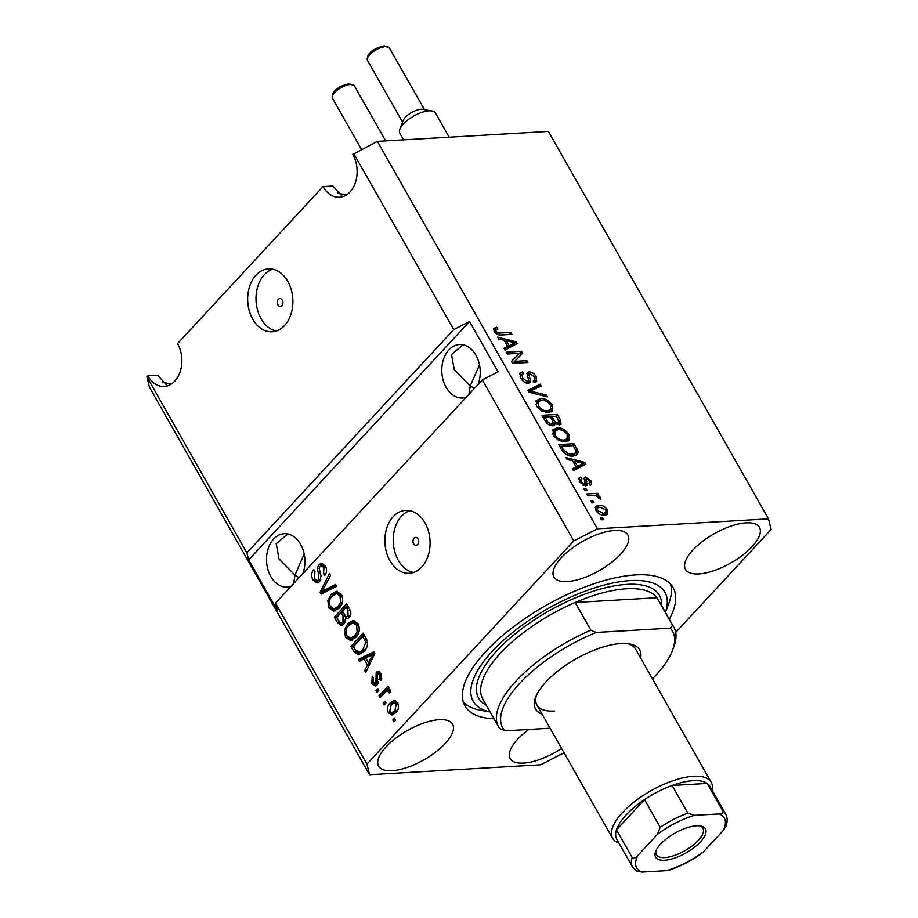 <?xml version="1.0" encoding="UTF-8"?>
<svg xmlns="http://www.w3.org/2000/svg" width="918" height="918" viewBox="0 0 918 918"><rect width="100%" height="100%" fill="white"/><g stroke="black" fill="none" stroke-linecap="round" stroke-linejoin="round"><path stroke-width="1.38" d="M282.308 300.117A3.936 2.823 -93.3 0 0 279.887 298.557A3.936 2.823 -93.3 0 0 277.523 300.806A3.936 2.823 -93.3 0 0 277.924 304.845A3.936 2.823 -93.3 0 0 280.346 306.417A3.936 2.823 -93.3 0 0 282.721 304.168A3.936 2.823 -93.3 0 0 282.308 300.117M287.816 281.413A31.499 22.583 -93.3 0 0 268.458 268.882A31.499 22.583 -93.3 0 0 249.478 286.852A31.499 22.583 -93.3 0 0 252.76 319.246A31.499 22.583 -93.3 0 0 272.107 331.777A31.499 22.583 -93.3 0 0 291.086 313.795A31.499 22.583 -93.3 0 0 287.816 281.413M272.657 269.181A31.499 22.583 -93.3 0 0 261.091 318.764A31.499 22.583 -93.3 0 0 276.249 330.996M418 538.981A3.936 2.823 -93.3 0 0 415.59 537.42A3.936 2.823 -93.3 0 0 413.215 539.669A3.936 2.823 -93.3 0 0 413.616 543.708A3.936 2.823 -93.3 0 0 416.038 545.281A3.936 2.823 -93.3 0 0 418.413 543.031A3.936 2.823 -93.3 0 0 418 538.981M425.011 522.916A31.499 22.583 -93.3 0 0 405.653 510.385A31.499 22.583 -93.3 0 0 386.673 528.366A31.499 22.583 -93.3 0 0 389.955 560.749A31.499 22.583 -93.3 0 0 409.302 573.28A31.499 22.583 -93.3 0 0 428.281 555.298A31.499 22.583 -93.3 0 0 425.011 522.916M409.853 510.683A31.499 22.583 -93.3 0 0 398.286 560.267A31.499 22.583 -93.3 0 0 413.444 572.499M478.106 384.447A26.771 19.198 -93.3 0 0 475.914 355.186A26.771 19.198 -93.3 0 0 459.47 344.537A26.771 19.198 -93.3 0 0 443.337 359.822A26.771 19.198 -93.3 0 0 446.125 387.35A26.771 19.198 -93.3 0 0 462.569 397.999A26.771 19.198 -93.3 0 0 466.206 397.287M463.039 344.789L451.518 354.52L454.261 369.724L470.245 385.939L479.483 364.836M302.825 573.624A26.771 19.198 -93.3 0 0 300.634 544.363A26.771 19.198 -93.3 0 0 284.19 533.714A26.771 19.198 -93.3 0 0 268.056 548.987A26.771 19.198 -93.3 0 0 270.833 576.515A26.771 19.198 -93.3 0 0 287.288 587.176A26.771 19.198 -93.3 0 0 290.926 586.464M287.747 533.966L276.238 543.697L278.98 558.901L294.965 575.116L304.202 554.013M342.586 196.704L332.913 186.021L323.021 186.595L177.541 343.619A26.771 19.198 -93.3 0 1 180.318 371.147A26.771 19.198 -93.3 0 1 164.184 386.432A26.771 19.198 -93.3 0 1 147.741 375.772L146.857 376.724L246.896 552.82L248.663 559.877L277.236 610.195L275.48 603.137L482.317 379.903L573.773 540.909L366.948 764.132L369.587 774.723L540.633 764.786L564.054 752.806M337.365 192.746A42.526 16.822 150.4 0 0 347.153 194.146A42.526 16.822 150.4 0 0 347.635 194.123M167.305 385.881L157.632 375.198L147.741 375.772M162.084 381.922A42.526 16.822 150.4 0 0 171.873 383.322A42.526 16.822 150.4 0 0 172.354 383.288M614.555 530.489A42.526 16.822 150.4 0 0 570.801 549.182A42.526 16.822 150.4 0 0 553.921 577.032A42.526 16.822 150.4 0 0 567.232 581.564A42.526 16.822 150.4 0 0 610.986 562.86A42.526 16.822 150.4 0 0 627.878 535.022A42.526 16.822 150.4 0 0 614.555 530.489M439.274 719.666A42.526 16.822 150.4 0 0 395.52 738.359A42.526 16.822 150.4 0 0 378.641 766.209A42.526 16.822 150.4 0 0 391.952 770.741A42.526 16.822 150.4 0 0 435.706 752.037A42.526 16.822 150.4 0 0 452.585 724.199A42.526 16.822 150.4 0 0 439.274 719.666M528.791 729.454A42.526 16.822 150.4 0 0 510.213 758.566A42.526 16.822 150.4 0 0 523.524 763.099A42.526 16.822 150.4 0 0 561.575 748.457M746.127 522.847A42.526 16.822 150.4 0 0 702.373 541.54A42.526 16.822 150.4 0 0 685.494 569.389A42.526 16.822 150.4 0 0 698.805 573.922A42.526 16.822 150.4 0 0 742.559 555.229A42.526 16.822 150.4 0 0 759.45 527.38A42.526 16.822 150.4 0 0 746.127 522.847M669.302 619.202A119.707 47.346 150.4 0 0 673.124 587.669A119.707 47.346 150.4 0 0 635.646 574.909A119.707 47.346 150.4 0 0 512.485 627.533A119.707 47.346 150.4 0 0 464.956 705.919A119.707 47.346 150.4 0 0 494.01 718.783M299.107 577.629L294.965 575.116L293.634 583.538M474.388 388.463L470.245 385.939L468.914 394.361M675.717 632.433L771.143 529.445L768.504 518.865L548.413 131.446L377.367 141.383L352.822 154.442A26.771 19.198 -93.3 0 1 355.599 181.971A26.771 19.198 -93.3 0 1 339.476 197.255A26.771 19.198 -93.3 0 1 323.021 186.595M353.694 153.49L453.733 329.596L246.896 552.82M275.48 603.137L366.948 764.132M319.671 581.633L317.089 582.976L312.946 579.946C311.007 576.068 311.271 572.614 313.738 569.585L314.943 571.237L314.472 578.558L317.146 580.624L318.592 579.843L318.42 572.947C317.112 569.722 317.341 566.934 319.085 564.559L321.484 563.262L325.351 566.039C327.141 569.504 326.946 572.625 324.765 575.402L323.561 573.75L323.951 567.645L321.438 565.695L320.095 566.417L319.177 568.334L321.059 575.758L319.671 581.633M336.619 586.327L321.197 594.026L320.13 592.133L329.401 573.624L330.48 575.506L322.046 591.433L335.54 584.422L336.619 586.327M328.896 608.014L327.864 600.751L331.065 594.428L336.401 591.261L341.485 594.439C343.561 599.902 342.781 604.492 339.132 608.209L333.716 611.17L328.896 608.014L331.088 607.888L330.583 606.878M345.524 637.287L344.502 630.023L347.692 623.701L353.028 620.534L358.123 623.712C360.189 629.174 359.408 633.764 355.771 637.482L350.343 640.443L345.524 637.287L347.715 637.161L347.211 636.151M363.964 658.906L359.431 661.316L358.353 659.411L373.81 651.803L374.831 653.582L365.754 672.458L364.675 670.553L367.464 665.057L363.964 658.906L366.167 658.78L369.506 664.655M395.566 719.964L393.822 721.846L392.778 720.022L394.533 718.128L395.566 719.964M395.899 712.586L391.929 715.03L388.394 712.758C386.903 708.788 387.511 705.483 390.219 702.855L394.086 700.526L397.643 702.786C399.135 706.699 398.55 709.97 395.899 712.586M385.962 703.039L384.206 704.932L383.162 703.096L384.917 701.203L385.962 703.039M384.676 692.62L380.041 697.611L379.008 695.775L387.935 686.148L388.968 687.984L387.545 689.51L390.357 689.969L390.861 692.206L389.198 692.895L388.647 691.484L386.685 690.979L384.676 692.62M389.611 690.611L386.685 690.979M378.813 690.462L377.057 692.344L376.013 690.52L377.768 688.626L378.813 690.462M377.183 684.839L375.083 685.987L371.847 683.623L372.226 676.164L373.431 677.817L373.19 682.372L375.921 683.244L376.185 672.251L377.986 671.288L381.039 673.571L380.867 680.49L379.662 678.838L379.8 675.005L377.413 673.892L377.183 684.839M378.113 683.118L374.98 683.749L378.113 683.118L378.686 681.833M381.142 673.755L377.413 673.892M363.907 651.585L358.376 654.855L353.889 651.573L350.94 646.375L363.218 633.133L367.395 641.143C367.843 645.572 366.672 649.049 363.907 651.585M344.021 623.965L341.163 625.537L337.399 622.53L334.313 617.103L346.579 603.86L349.689 609.322C351.353 612.295 351.238 615.014 349.345 617.481L347.153 618.652L345.661 618.296L344.021 623.965M146.857 376.724L149.496 387.304L369.587 774.723M519.45 353.304L507.229 354.015L506.185 352.191L521.539 351.296L522.64 353.246L514.631 361.382L526.863 360.671L527.907 362.507L512.554 363.39L511.441 361.44L519.45 353.304L511.475 361.508M525.876 382.84L527.173 381.44C528.642 380.798 528.779 379.272 527.575 376.873L527.448 372.536L529.089 371.882C531.947 371.997 534.31 373.615 536.204 376.747L536.709 381.59L534.689 382.427L533.45 380.603L534.827 379.995L534.437 376.919L530.099 373.718L528.86 374.383L530.375 380.339L529.95 382.611L528.252 383.276C525.176 383.116 522.629 381.349 520.632 377.986L520.127 372.742L522.468 371.79L523.708 373.615L522.135 374.303L522.514 378.032L527.173 381.44L528.137 381.062L526.324 383.013M530.099 373.718L527.322 376.047M547.426 396.874L528.929 392.227L527.85 390.334L540.209 384.172L541.287 386.053L530.134 391.079L546.348 394.981L547.426 396.874M536.043 400.73L540.289 398.641C544.741 398.16 548.757 400.328 552.338 405.159L552.51 411.023L548.402 412.572L541.872 411.103L536.582 406.054L536.491 400.122M552.67 430.003L556.916 427.914C561.368 427.432 565.385 429.601 568.965 434.432L569.137 440.307L565.029 441.845L558.5 440.376L553.21 435.327L553.129 429.394M572.614 460.79L567.163 459.516L566.073 457.623L584.628 462.351L585.638 464.129L573.486 470.659L572.407 468.754L576.114 466.941L572.614 460.79M603.608 519.691L601.416 519.817L600.372 517.993L602.575 517.867L603.608 519.691M768.504 518.865L597.446 528.791L573.773 540.909M377.367 141.383L597.446 528.791M604.641 515.147C601.451 515.583 598.559 514.057 595.954 510.569L595.793 506.415L598.938 505.325C602.105 504.934 604.962 506.461 607.521 509.903L607.67 514.069L604.641 515.147M593.992 502.777L591.8 502.903L590.767 501.067L592.959 500.941L593.992 502.777M593.567 495.479L587.772 495.812L586.74 493.976L597.893 493.333L598.938 495.158L597.159 495.261L600.361 497.315L600.751 499.071L598.765 498.474L596.023 495.663L593.567 495.479M586.981 490.419L584.789 490.545L583.745 488.72L585.936 488.594L586.981 490.419M581.874 478.909L581.197 481.698L584.273 483.97L585.053 483.488L584.364 477.521L585.558 477.039L591.054 480.917L591.559 484.624L590.228 485.278L588.989 483.453L589.494 481.066L586.82 478.852L586.223 479.483L587.061 485.232L585.592 485.783L579.533 481.663L579.155 477.865L580.635 477.085L581.874 478.909L579.189 481.261M583.102 485.22L585.053 483.488M588.989 483.453L589.735 483.097L589.161 483.706M586.82 478.852L584.559 481.284M573.188 456.028C568.827 456.602 564.972 454.513 561.621 449.774L558.672 444.576L574.025 443.692L578.156 451.472L577.537 454.49L573.188 456.028M552.659 425.791C549.595 425.814 547.082 424.127 545.12 420.731L542.045 415.303L557.398 414.42L560.496 419.882L561.024 424.254L559.383 424.931L555.046 423.152L554.633 425.057L552.659 425.791M504.154 340.268L498.692 338.994L497.613 337.09L516.157 341.829L517.167 343.607L505.015 350.125L503.936 348.232L507.643 346.419L504.154 340.268M493.632 328.483L496.741 327.221L497.981 329.046L495.881 329.688L495.949 331.272L498.153 333.039L510.878 332.546L511.923 334.37L501.503 334.978C498.807 335.495 496.34 334.278 494.113 331.295L493.861 328.174M482.317 379.903L498.095 371.824L469.511 321.518L453.733 329.596M601.164 519.381L602.575 517.867M595.243 507.562L597.193 507.206L598.938 505.325M597.193 507.206L599.029 507.264M606.328 511.177L607.521 509.903M606.052 512.359L606.477 514.814M602.724 515.101L605.937 512.508L605.891 509.949L599.993 507.149L597.538 507.964L597.572 510.523L603.493 513.323L605.937 512.508M597.538 507.964L595.656 510.006M601.967 514.975L603.493 513.323M596.608 511.567L597.572 510.523M591.548 502.456L592.959 500.941M587.715 495.709L596.149 495.227L597.893 493.333M596.62 495.846L597.159 495.261M599.167 498.6L600.361 497.315M584.536 490.109L585.936 488.594M578.684 479.035L580.635 477.085M578.891 478.978L579.912 480.481M580.233 482.742L581.197 481.698M583.986 478.737L585.558 477.039M583.997 478.932L586.005 479.448M589.93 482.122L591.054 480.917M589.551 483.293L590.148 485.152M585.076 480.745L584.468 481.376M585.018 483.556L585.592 485.783M573.176 461.765L574.094 462.006M582.723 464.21L584.628 462.351M582.873 464.244L583.469 465.3M572.866 469.568L576.114 466.941M575.506 467.595L575.816 468.134L581.783 465.231L583.538 463.338L574.748 461.284L577.56 466.241L583.538 463.338M573.601 462.523L574.748 461.284M575.816 468.134L577.56 466.241M559.659 446.309L572.27 445.586L574.025 443.692M576.034 452.39L576.401 453.366L578.156 451.472M576.401 453.366L576.412 455.305M571.26 456.005L573.853 454.949L576.137 451.22L573.268 445.62L561.506 446.309L563.296 449.453L568.024 453.71L572.166 454.192L575.609 453.056M560.359 447.548L561.506 446.309M570.56 455.936L572.166 454.192M566.934 454.892L568.024 453.71M562.16 450.669L563.296 449.453M552.418 430.485L555.172 429.796L556.916 427.914M555.172 429.796L557.134 429.831M567.726 435.763L568.965 434.432M567.886 437.737L568.047 441.133M562.286 441.914L565.821 440.411M565.327 440.938L567.072 439.056L567.186 434.547C564.398 430.852 561.323 429.257 557.937 429.739L554.897 430.829L552.533 433.916M562.459 441.719L564.042 440.02L567.381 438.77L565.626 440.663M553.898 436.406L555 435.212C557.708 438.815 560.726 440.422 564.042 440.02M554.897 430.829L555 435.212M543.031 417.036L555.642 416.313L557.398 414.42M559.223 422.67L559.808 424.885M553.359 425.711L555.046 423.152M550.8 425.619L552.831 423.508L552.177 420.1L550.261 416.726L544.879 417.036L548.138 422.429L551.603 423.967L552.831 423.508M557.421 424.609L559.188 422.705L556.641 416.347L552.051 416.611L555.057 421.637L558.087 423.118L559.188 422.705M553.038 423.198L554.036 424.242M550.903 417.862L552.051 416.611M556.905 424.391L558.087 423.118M553.302 423.531L555.057 421.637M543.731 418.275L544.879 417.036M550.226 425.447L551.603 423.967M547.139 423.508L548.138 422.429M545.82 421.867L546.944 420.662M535.791 401.212L538.533 400.523L540.289 398.641M538.533 400.523L540.507 400.546M551.098 406.49L552.338 405.159M551.259 408.464L551.42 411.861M545.659 412.641L549.193 411.126M548.689 411.666L550.444 409.772L550.548 405.274C547.771 401.579 544.684 399.984 541.31 400.466L538.269 401.556L535.905 404.643M545.831 412.446L547.415 410.748L550.754 409.497L548.998 411.379M537.26 407.133L538.373 405.94C541.081 409.543 544.087 411.149 547.415 410.748M538.269 401.556L538.373 405.94M528.309 391.125L538.464 386.065L540.209 384.172M538.464 386.065L539.038 387.086M529.043 392.25L530.134 391.079M545.131 396.301L546.348 394.981M519.554 373.913L522.468 371.79M520.724 373.683L521.562 374.923M522.135 374.303L520.047 376.828M521.424 379.226L522.514 378.032M526.943 373.821L529.089 371.882M527.345 373.775L529.147 374.005M534.976 378.067L536.204 376.747M534.999 379.742L535.492 382.29M528.343 375.611L527.116 376.277M528.275 380.878L528.63 382.232L530.375 380.339M528.63 382.232L528.699 383.219M507.172 353.923L519.783 353.189L521.539 351.296M519.783 353.189L520.85 355.059M526.863 360.671L525.107 362.564L512.875 363.276L514.631 361.382M504.705 341.244L505.623 341.473M514.264 343.676L516.157 341.829M514.401 343.722L514.998 344.778M504.395 349.047L507.643 346.419M507.046 347.073L507.344 347.601L513.311 344.709L515.067 342.816L506.288 340.762L509.1 345.719L515.067 342.816M505.141 342.001L506.288 340.762M507.344 347.601L509.1 345.719M493.436 329.344L494.986 329.114L496.741 327.221M494.986 329.114L495.582 329.998M494.882 332.431L495.949 331.272M497.051 334.221L498.153 333.039M499.885 334.967L509.134 334.439L510.878 332.546M395.222 720.332L392.778 720.022M393.019 714.778L390.586 712.632L388.394 712.758M390.334 705.827L392.422 702.729L390.219 702.855M392.422 702.729L395.188 700.641M398.183 704.003L396.335 704.117L394.201 702.867L391.263 704.68L389.702 711.427L391.871 712.678L394.063 712.552L397.919 709.557M397.838 703.165L394.201 702.867M396.966 710.727L394.774 710.853L396.335 704.117M391.871 712.678L394.774 710.853M385.606 703.418L383.162 703.096M381.452 696.096L379.008 695.775M381.2 695.649L388.716 687.536M389.794 689.372L387.545 689.51M390.793 691.369L388.647 691.484M390.839 691.357L388.876 690.852M378.457 690.829L376.013 690.52M376.162 685.654L374.039 683.497L371.847 683.623M378.48 681.845L376.495 681.959M377.447 673.858L378.388 672.125L376.185 672.251M378.388 672.125L379.111 671.517M381.796 678.712L379.662 678.838M381.647 674.902L379.8 675.005M361.176 660.398L360.544 659.285L358.353 659.411M360.544 659.285L374.234 652.549M366.73 670.427L364.675 670.553M369.369 664.942L367.464 665.057M370.252 655.762L365.743 657.954L368.554 662.899L373.041 654.075L370.252 655.762M374.636 653.983L373.041 654.075M370.402 662.796L368.554 662.899M359.477 654.649L356.092 651.447L353.889 651.573M356.092 651.447L353.132 646.249L350.94 646.375M353.132 646.249L363.998 634.522M366.695 639.341L365.008 636.392L362.817 636.518L353.419 646.662L355.197 649.806L359.489 652.262L362.885 649.726L365.743 642.359L362.817 636.518M361.681 652.136L358.525 652.491L361.681 652.136L366.569 647.718M366.752 639.479L364.572 639.605M367.613 642.256L365.743 642.359M365.077 649.6L362.885 649.726M346.27 629.92L344.502 630.023M347.704 626.787L349.884 623.574L347.692 623.701M349.884 623.574L354.141 620.591M352.535 640.316L347.715 637.161M358.777 625.158L356.689 625.273L352.971 622.897L348.714 625.548C346.006 628.279 345.42 631.676 346.947 635.726L350.687 638.067L352.879 637.941L358.272 633.787M358.594 624.688L355.163 622.771L352.971 622.897M358.995 631.745L357.102 631.859L356.689 625.273M356.953 635.485L354.761 635.612L357.102 631.859M350.687 638.067L354.761 635.612M342.288 625.261L339.591 622.404L336.504 616.976L334.313 617.103M336.504 616.976L347.371 605.249M348.243 618.342L345.661 618.296M346.189 618.262L343.286 612.616L341.094 612.742L336.791 617.389L340.016 622.622L341.289 623.115L342.976 622.152L343.011 616.116L341.094 612.742M341.289 623.115L343.481 622.989L345.42 621.727M350.171 610.263L348.381 607.119L346.189 607.246L342.529 611.193L345.501 616.104L346.774 616.666L348.106 615.875L347.888 610.24L346.189 607.246M346.774 616.666L350.515 615.485M350.297 615.749L348.106 615.875M345.168 622.025L342.976 622.152M329.642 600.647L327.864 600.751M331.077 597.515L333.257 594.302L331.065 594.428M333.257 594.302L337.514 591.318M335.908 611.044L331.088 607.888M342.15 595.885L340.062 596L336.344 593.625L332.086 596.275C329.378 599.006 328.793 602.403 330.319 606.454L334.06 608.795L336.252 608.668L341.634 604.514M341.966 595.415L338.535 593.498L336.344 593.625M342.368 602.472L340.475 602.587L340.062 596M340.326 606.213L338.134 606.339L340.475 602.587M334.06 608.795L338.134 606.339M322.964 593.143L322.321 592.007L320.13 592.133M322.321 592.007L322.62 591.399M335.977 585.191L324.238 591.307L322.046 591.433M318.179 582.723L315.138 579.82L312.946 579.946M315.138 579.82L314.644 578.856M314.289 572.212L314.805 571.053M317.146 580.624L320.784 579.717L318.592 579.843M320.107 566.406L321.277 564.432L319.085 564.559M321.277 564.432L322.608 563.411M325.856 573.75L323.561 573.75M326.051 567.519L323.951 567.645M325.856 567.049L323.629 565.568L321.438 565.695M469.511 321.518L248.663 559.877M542.056 714.089A59.854 23.673 -29.6 0 1 535.619 697.313A59.854 23.673 -29.6 0 1 620.924 643.552A59.854 23.673 -29.6 0 1 629.553 643.954A59.854 23.673 -29.6 0 1 640.661 658.08M536.364 695.534A56.698 22.434 150.4 0 0 536.892 704.99A56.698 22.434 150.4 0 0 554.644 711.037M626.558 588.771A100.808 39.876 150.4 0 0 575.138 602.495L590.859 630.173A100.808 39.876 -29.6 0 0 498.543 726.769L482.822 699.103A100.808 39.876 150.4 0 1 575.138 602.495L656.955 597.744A100.808 39.876 150.4 0 0 626.558 588.771M665.412 612.363A110.252 43.616 150.4 0 0 630.391 580.578A110.252 43.616 150.4 0 0 500.838 642.68A110.252 43.616 150.4 0 0 490.12 711.943M670.542 584.135A119.707 47.346 -29.6 0 1 668.763 603.608L665.435 612.398M673.835 627.189A100.808 39.876 -29.6 0 0 672.676 625.422L656.955 597.744A100.808 39.876 150.4 0 1 658.114 599.511L673.835 627.189A100.808 39.876 -29.6 0 1 673.778 646.972L672.469 650.426A97.652 38.625 150.4 0 0 670.209 628.164L596.172 632.456A97.652 38.625 150.4 0 0 505.026 730.831L499.713 728.536A100.808 39.876 -29.6 0 1 498.543 726.769M652.457 678.827A97.652 38.625 150.4 0 0 672.469 650.426M550.077 728.215L505.026 730.831M672.676 625.422L670.209 628.164M596.172 632.456L590.859 630.173M490.132 711.978L480.894 710.337A119.707 47.346 -29.6 0 1 463.246 701.903M619.007 843.172A56.698 22.434 -29.6 0 1 612.627 838.318A56.698 22.434 -29.6 0 1 635.141 801.196A56.698 22.434 -29.6 0 1 693.48 776.261A56.698 22.434 -29.6 0 1 711.232 782.308L635.497 648.969A56.698 22.434 150.4 0 0 627.648 643.679M664.563 860.235A28.665 11.337 -29.6 0 1 655.601 851.548A28.665 11.337 -29.6 0 1 696.464 825.798A28.665 11.337 -29.6 0 1 700.595 825.993A28.665 11.337 -29.6 0 1 698.506 843.837A28.665 11.337 -29.6 0 1 664.563 860.235M656.06 850.47A26.771 10.591 150.4 0 0 656.37 854.727A26.771 10.591 150.4 0 0 664.758 857.584A26.771 10.591 150.4 0 0 692.298 845.811A26.771 10.591 150.4 0 0 702.936 828.277A26.771 10.591 150.4 0 0 699.436 825.833M711.232 782.308A56.698 22.434 -29.6 0 1 712.139 790.272M719.012 813.933C721.571 814.128 722.879 813.187 722.914 811.099A53.554 21.183 -29.6 0 1 725.645 814.048L709.924 786.37A53.554 21.183 150.4 0 0 707.193 783.433A53.554 21.183 150.4 0 0 693.159 780.667A53.554 21.183 150.4 0 0 672.114 785.464A53.554 21.183 150.4 0 0 644.493 799.601L616.448 829.872A53.554 21.183 150.4 0 0 616.793 839.281L632.513 866.948A53.554 21.183 -29.6 0 1 632.169 857.538C634.258 858.537 636.151 857.837 637.861 855.461A50.398 19.932 150.4 0 0 642.015 872.1L666.434 870.677A50.398 19.932 150.4 0 0 703.647 851.64L723.166 830.572A50.398 19.932 150.4 0 0 719.012 813.933L694.593 815.345A50.398 19.932 150.4 0 0 657.38 834.393L637.861 855.461M657.38 834.393L660.214 827.279L644.493 799.601A53.554 21.183 150.4 0 0 616.448 829.872L632.169 857.538M722.914 811.099L707.193 783.433L672.114 785.464L687.834 813.141L694.593 815.345M642.015 872.1L636.254 870.907L632.513 866.948M703.647 851.64L701.627 853.465C691.162 860.866 680.227 866.477 668.809 870.287L666.434 870.677M725.645 814.048C727.561 817.422 727.641 821.541 725.897 826.418L723.166 830.572M399.846 129.243L403.117 120.614A12.6 4.98 -29.6 0 1 421.075 109.288A12.6 4.98 -29.6 0 1 422.888 109.38L431.988 110.986A20.471 8.101 150.4 0 0 429.027 110.848A20.471 8.101 150.4 0 0 399.846 129.243A20.471 8.101 150.4 0 0 399.835 133.259L403.576 139.857M449.177 137.207L435.442 113.029A20.471 8.101 150.4 0 0 431.988 110.986M585.064 483.396L586.751 481.571M579.189 466.413L580.945 464.519M575.666 449.923L576.848 448.65M559.269 421.19L560.496 419.882M552.716 421.121L553.887 419.847M531.832 392.95L532.991 391.711M528.125 378.652L529.434 377.241M510.729 345.891L512.474 343.998M498.795 334.829L500.344 333.154M378.124 679.572L376.001 679.699M372.857 657.69L371.09 657.793M339.591 622.404L337.399 622.53M350.079 610.114L347.888 610.24M345.202 615.989L343.011 616.116M326.613 589.987L324.41 590.113M320.221 572.832L318.42 572.947M486.356 705.322A103.952 41.115 -29.6 0 1 510.637 637.62A103.952 41.115 -29.6 0 1 626.879 584.364A103.952 41.115 -29.6 0 1 661.649 605.731M660.214 827.279A53.554 21.183 -29.6 0 1 687.834 813.141M367.521 60.439C366.351 56.388 369.369 49.193 384.332 45.9L389.439 48A12.6 4.98 150.4 0 0 385.491 46.657A12.6 4.98 150.4 0 0 372.524 52.188A12.6 4.98 150.4 0 0 367.521 60.439L402.554 122.105M332.465 98.283C331.295 94.221 334.313 87.026 349.276 83.733L354.382 85.833A12.6 4.98 150.4 0 0 350.435 84.49A12.6 4.98 150.4 0 0 337.468 90.033A12.6 4.98 150.4 0 0 332.465 98.283L361.554 149.473M584.915 483.729L583.159 485.622M586.384 479.035L584.628 480.929M534.827 379.995L533.071 381.888M529.055 374.085L527.299 375.978M495.881 329.688L494.125 331.57M612.627 838.318L536.892 704.99M389.439 48L424.46 109.655M354.382 85.833L385.663 140.902"/></g></svg>
